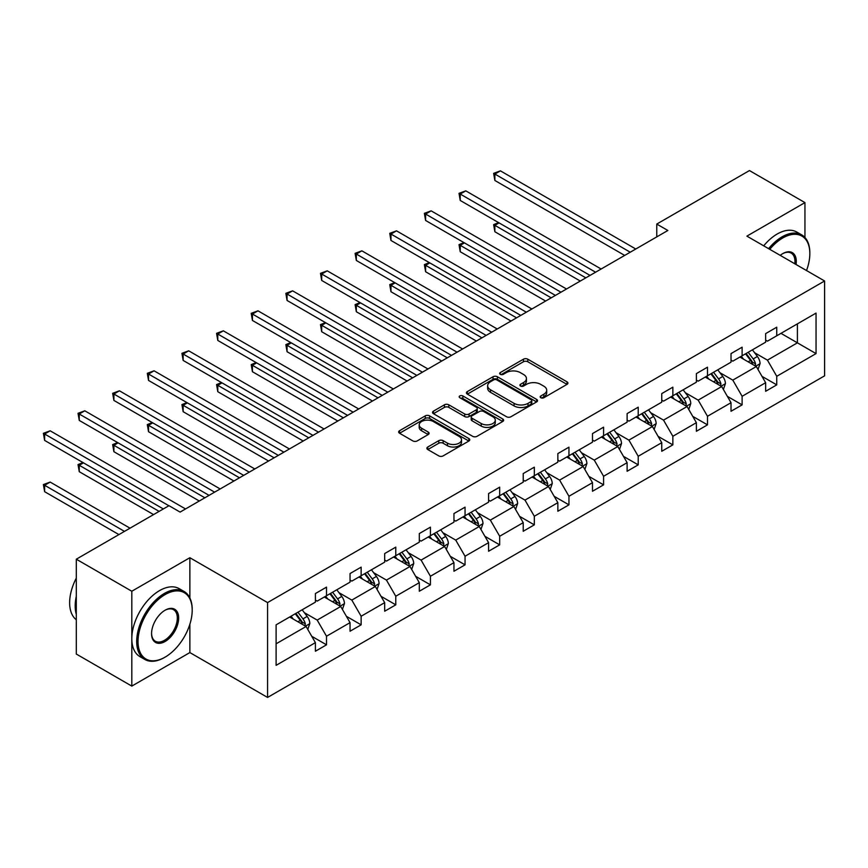 <?xml version="1.0" encoding="UTF-8"?>
<svg xmlns="http://www.w3.org/2000/svg" width="868" height="868" viewBox="0 0 868 868"><rect width="100%" height="100%" fill="white"/><g stroke="black" fill="none" stroke-linecap="round" stroke-linejoin="round"><path stroke-width="1.3" d="M540.818 397.728A2.159 1.248 0 0 0 543.867 397.728L567.021 384.361A3.081 1.779 0 0 0 567.922 383.103A3.081 1.779 0 0 0 567.021 381.844L527.798 359.2A3.081 1.779 0 0 0 523.437 359.2L500.283 372.567A2.159 1.248 0 0 0 499.653 373.446A2.159 1.248 0 0 0 500.283 374.325A2.159 1.248 0 0 0 503.331 374.325L506.337 372.6A9.863 5.696 0 0 1 520.279 372.6L523.545 374.488A9.863 5.696 0 0 1 526.431 378.513A9.863 5.696 0 0 1 523.545 382.538L520.55 384.264A2.159 1.248 0 0 0 519.921 385.153A2.159 1.248 0 0 0 520.55 386.032A2.159 1.248 0 0 0 523.599 386.032L526.594 384.296A9.863 5.696 0 0 1 540.547 384.296L543.813 386.184A9.863 5.696 0 0 1 546.699 390.209A9.863 5.696 0 0 1 543.813 394.235L540.818 395.971A2.159 1.248 0 0 0 540.189 396.85A2.159 1.248 0 0 0 540.818 397.728L540.818 395.971M427.772 447.02A3.081 1.779 0 0 0 426.872 448.279A3.081 1.779 0 0 0 427.772 449.537L438.774 455.884A3.081 1.779 0 0 0 443.136 455.884L468.85 441.042A3.081 1.779 0 0 0 469.751 439.783A3.081 1.779 0 0 0 468.85 438.524L429.627 415.88A3.081 1.779 0 0 0 425.266 415.88L399.551 430.723A3.081 1.779 0 0 0 398.651 431.982A3.081 1.779 0 0 0 399.551 433.24L412.842 440.911A3.081 1.779 0 0 0 417.204 440.911L428.206 434.564A3.081 1.779 0 0 0 429.107 433.306A3.081 1.779 0 0 0 428.206 432.047L421.62 428.239A8.246 4.763 0 0 1 419.201 424.875A8.246 4.763 0 0 1 424.289 420.481A8.246 4.763 0 0 1 433.273 421.512L459.096 436.42A8.246 4.763 0 0 1 461.516 439.783A8.246 4.763 0 0 1 456.427 444.177A8.246 4.763 0 0 1 447.443 443.147L443.136 440.662A3.081 1.779 0 0 0 438.774 440.662L427.772 447.02L427.772 449.537M189.864 557.723L131.806 591.238L76.297 559.198L76.297 654.049L131.806 686.1L189.864 652.573L267.572 697.438L267.572 602.587L189.864 557.723L189.864 597.933M804.951 237.517L804.951 202.602L746.892 236.129L824.6 280.982L267.572 602.587M804.951 202.602L749.453 170.562L656.761 224.074L656.761 236.888M76.297 559.198L168.989 505.686L180.099 512.087L667.861 230.487L656.761 224.074M506.554 416.759A3.081 1.779 0 0 0 510.905 416.759L536.619 401.917A3.081 1.779 0 0 0 537.531 400.658A3.081 1.779 0 0 0 536.619 399.399L497.397 376.755A3.081 1.779 0 0 0 493.035 376.755L467.32 391.598A3.081 1.779 0 0 0 466.42 392.857A3.081 1.779 0 0 0 467.32 394.115L506.554 416.759M460.669 398.195A2.159 1.248 0 0 1 462.861 398.499L462.861 395.938L502.735 418.962A3.081 1.779 0 0 1 503.635 420.221A3.081 1.779 0 0 1 502.735 421.479L477.02 436.322A3.081 1.779 0 0 1 472.659 436.322L433.436 413.678L433.436 411.161A3.081 1.779 0 0 0 432.535 412.419A3.081 1.779 0 0 0 433.436 413.678M433.436 411.161L444.438 404.803A3.081 1.779 0 0 1 448.799 404.803L464.705 413.993A3.081 1.779 0 0 0 469.067 413.993L476.369 409.772A3.081 1.779 0 0 0 477.27 408.513A3.081 1.779 0 0 0 476.369 407.266L459.801 397.696A2.159 1.248 0 0 1 459.172 396.817A2.159 1.248 0 0 1 460.507 395.667A2.159 1.248 0 0 1 462.861 395.938M131.806 591.238L131.806 686.1M276.111 624.83L315.409 602.142L315.409 593.549L326.509 587.137L326.509 595.73L350.043 582.146L350.043 573.553L361.142 567.14L361.142 575.734L384.676 562.149L384.676 553.556L395.775 547.144L395.775 555.737L419.309 542.153L419.309 533.56L430.419 527.158L430.419 535.74L453.953 522.156L453.953 513.563L465.053 507.162L465.053 515.744L488.586 502.16L488.586 493.566L499.686 487.165L499.686 495.747L523.22 482.163L523.22 473.57L534.319 467.168L534.319 475.751L557.853 462.167L557.853 453.584L568.952 447.172L568.952 455.754L592.486 442.17L592.486 433.588L603.585 427.175L603.585 435.758L627.119 422.173L627.119 413.591L638.219 407.179L638.219 415.761L661.752 402.177L661.752 393.595L672.852 387.182L672.852 395.775L696.386 382.18L696.386 373.598L707.485 367.186L707.485 375.779L731.019 362.184L731.019 353.601L742.118 347.189L742.118 355.782L765.652 342.187L765.652 333.605L776.751 327.193L776.751 335.786L816.05 313.098L816.05 353.601L776.751 376.289L776.751 384.871L765.652 391.284L765.652 382.701L742.118 396.285L742.118 404.868L731.019 411.28L731.019 402.698L707.485 416.282L707.485 424.864L696.386 431.277L696.386 422.683L672.852 436.279L672.852 444.861L661.752 451.273L661.752 442.68L638.219 456.275L638.219 464.857L627.119 471.27L627.119 462.677L603.585 476.272L603.585 484.854L592.486 491.266L592.486 482.673L568.952 496.268L568.952 504.851L557.853 511.263L557.853 502.67L534.319 516.254L534.319 524.847L523.22 531.259L523.22 522.666L499.686 536.25L499.686 544.844L488.586 551.256L488.586 542.663L465.053 556.247L465.053 564.84L453.953 571.252L453.953 562.659L430.419 576.244L430.419 584.837L419.309 591.238L419.309 582.656L395.775 596.24L395.775 604.833L384.676 611.235L384.676 602.652L361.142 616.237L361.142 624.83L350.043 631.231L350.043 622.649L326.509 636.233L326.509 644.826L315.409 651.228L315.409 642.645L276.111 665.333L276.111 624.83M267.572 697.438L824.6 375.844L824.6 280.982M324.296 597.01L340.723 606.493L317.189 620.088L304.342 612.667M317.189 620.088L326.509 636.233M340.723 606.493L350.043 622.649M315.409 600.092L317.189 601.112L326.509 595.73M358.929 577.014L375.356 586.497L351.822 600.092L338.976 592.67M351.822 600.092L361.142 616.237M375.356 586.497L384.676 602.652M350.043 580.095L351.822 581.115L361.142 575.734M393.562 557.017L409.989 566.5L386.455 580.095L373.609 572.674M386.455 580.095L395.775 596.24M409.989 566.5L419.309 582.656M384.676 560.099L386.455 561.119L395.775 555.737M428.195 537.021L444.622 546.504L421.089 560.099L408.242 552.677M421.089 560.099L430.419 576.244M444.622 546.504L453.953 562.659M419.309 540.102L421.089 541.122L430.419 535.74M462.828 517.024L479.255 526.518L455.722 540.102L442.875 532.681M455.722 540.102L465.053 556.247M479.255 526.518L488.586 542.663M453.953 520.106L455.722 521.125L465.053 515.744M497.462 497.028L513.889 506.521L490.355 520.106L477.509 512.684M490.355 520.106L499.686 536.25M513.889 506.521L523.22 522.666M488.586 500.109L490.355 501.129L499.686 495.747M532.095 477.031L548.522 486.525L524.988 500.109L512.142 492.688M524.988 500.109L534.319 516.254M548.522 486.525L557.853 502.67M523.22 480.113L524.988 481.132L534.319 475.751M566.728 457.045L583.155 466.528L559.621 480.113L546.775 472.691M559.621 480.113L568.952 496.268M583.155 466.528L592.486 482.673M557.853 460.116L559.621 461.147L568.952 455.754M601.361 437.049L617.799 446.532L594.265 460.116L581.408 452.695M594.265 460.116L603.585 476.272M617.799 446.532L627.119 462.677M592.486 440.119L594.265 441.15L603.585 435.758M635.994 417.052L652.432 426.535L628.899 440.119L616.041 432.698M628.899 440.119L638.219 456.275M652.432 426.535L661.752 442.68M627.119 420.123L628.899 421.154L638.219 415.761M670.639 397.056L687.065 406.539L663.532 420.123L650.675 412.701M663.532 420.123L672.852 436.279M687.065 406.539L696.386 422.683M661.752 400.126L663.532 401.157L672.852 395.775M705.272 377.059L721.699 386.542L698.165 400.126L685.308 392.705M698.165 400.126L707.485 416.282M721.699 386.542L731.019 402.698M696.386 380.13L698.165 381.161L707.485 375.779M739.905 357.063L756.332 366.546L732.798 380.13L719.952 372.719M732.798 380.13L742.118 396.285M756.332 366.546L765.652 382.701M731.019 360.133L732.798 361.164L742.118 355.782M780.972 333.345L797.399 342.838L767.431 360.133L754.585 352.723M767.431 360.133L776.751 376.289M816.05 353.601L797.399 342.838L797.399 323.862L816.05 313.098M765.652 340.137L767.431 341.167L776.751 335.786M276.111 643.796L306.089 626.49L289.662 617.007M306.089 626.49L315.409 642.645M761.995 376.354L776.751 384.871M727.362 396.351L742.118 404.868M692.729 416.347L707.485 424.864M658.085 436.344L672.852 444.861M623.452 456.34L638.219 464.857M588.819 476.337L603.585 484.854M554.185 496.322L568.952 504.851M519.552 516.319L534.319 524.847M484.919 536.316L499.686 544.844M450.286 556.312L465.053 564.84M415.653 576.309L430.419 584.837M381.019 596.305L395.775 604.833M346.386 616.302L361.142 624.83M311.753 636.298L326.509 644.826M189.864 652.573L189.864 624.255M541.675 398.032L543.813 396.806A9.863 5.696 0 0 0 546.699 392.781L546.699 390.209M526.431 378.513L526.431 381.074A9.863 5.696 0 0 1 523.545 385.099L521.418 386.336M566.978 384.383L527.798 361.761A3.081 1.779 0 0 0 523.437 361.761L501.151 374.629M536.587 401.938L497.397 379.316A3.081 1.779 0 0 0 493.035 379.316L467.364 394.137M531.173 401.537A2.159 1.248 0 0 0 531.802 400.658A2.159 1.248 0 0 0 531.173 399.779L496.746 379.891A2.159 1.248 0 0 0 493.697 379.891L490.529 381.725A9.863 5.696 0 0 0 487.642 385.75A9.863 5.696 0 0 0 490.529 389.775L514.073 403.36A9.863 5.696 0 0 0 528.015 403.36L531.173 401.537L531.173 404.097A2.159 1.248 0 0 0 531.802 403.219L531.802 400.658M487.642 385.75L487.642 388.311A9.863 5.696 0 0 0 490.529 392.336L490.529 389.775M531.173 404.097L528.015 405.92A9.863 5.696 0 0 1 514.073 405.92L490.529 392.336M433.479 413.7L444.438 407.374L444.438 404.803M477.27 408.513L477.27 411.085A3.081 1.779 0 0 1 476.369 412.343L469.067 416.553A3.081 1.779 0 0 1 464.705 416.553L448.799 407.374A3.081 1.779 0 0 0 444.438 407.374M462.861 398.499L502.691 421.501M481.219 423.519A8.246 4.763 0 0 0 490.203 424.55A8.246 4.763 0 0 0 495.292 420.155A8.246 4.763 0 0 0 492.872 416.792L483.78 411.541A3.081 1.779 0 0 0 479.418 411.541L472.116 415.75A3.081 1.779 0 0 0 471.216 417.009A3.081 1.779 0 0 0 472.116 418.267L481.219 423.519L481.219 426.09A8.246 4.763 0 0 0 490.203 427.121A8.246 4.763 0 0 0 495.292 422.716L495.292 420.155M471.216 417.009L471.216 419.569A3.081 1.779 0 0 0 472.116 420.828L472.116 418.267M481.219 426.09L472.116 420.828M461.516 439.783L461.516 442.344A8.246 4.763 0 0 1 456.427 446.749A8.246 4.763 0 0 1 447.443 445.718L443.136 443.233A3.081 1.779 0 0 0 438.774 443.233L427.815 449.559M419.201 424.875L419.201 427.436A8.246 4.763 0 0 0 421.62 430.799L421.62 428.239M428.163 434.586L421.62 430.799M468.85 438.524L468.85 441.042L429.627 418.441A3.081 1.779 0 0 0 425.266 418.441L399.595 433.262M758.014 369.464L760.064 363.573A8.322 4.807 -120 0 0 757.406 356.488L752.415 349.837M743.485 359.124L741.315 356.238M499.089 222.892L494.868 225.333L494.868 231.745L580.269 281.048M755.106 365.84L755.572 363.931A8.322 4.807 -120 0 0 753.185 358.918L748.205 352.267M746.122 353.471L751.601 360.795A4.242 2.452 60 0 1 752.372 362.086L755.572 363.931M745.536 353.808L750.527 360.459A8.322 4.807 60 0 1 752.599 364.386M494.868 231.745L493.642 224.628L585.824 277.847M493.642 224.628L498.601 222.609M630.222 252.208L494.868 174.056L500.413 170.855L635.777 249.007M624.678 255.42L494.868 180.468L494.868 174.056L493.642 173.35L500.413 170.855M494.868 180.468L493.642 173.35M806.513 270.545A38.3 22.112 120 0 0 809.833 253.619A38.3 22.112 120 0 0 782.752 237.984A38.3 22.112 120 0 0 769.753 249.322M768.603 248.649A39.244 22.655 -60 0 1 782.09 236.834A39.244 22.655 -60 0 1 801.707 234.881A39.244 22.655 -60 0 1 809.833 252.848A39.244 22.655 -60 0 1 809.833 253.239M780.213 255.366A19.15 11.056 -60 0 1 782.752 253.619L782.752 253.619A19.15 11.056 -60 0 1 796.054 264.501M763.71 245.828A39.244 22.655 -60 0 1 777.196 234.013A39.244 22.655 -60 0 1 796.824 232.071L801.707 234.881M794.806 263.785A18.206 10.514 120 0 0 791.193 253.098A18.206 10.514 120 0 0 782.415 253.825M164.443 657.51L165.104 657.13A38.3 22.112 120 0 0 192.197 610.215A38.3 22.112 120 0 0 165.104 594.58A38.3 22.112 120 0 0 138.023 641.485A38.3 22.112 120 0 0 165.104 657.13L164.443 657.51A39.244 22.655 -60 0 1 144.815 659.452A39.244 22.655 -60 0 1 138.804 628.009A39.244 22.655 -60 0 1 164.443 593.419A39.244 22.655 -60 0 1 184.07 591.477A39.244 22.655 -60 0 1 192.197 609.445A39.244 22.655 -60 0 1 192.197 609.835M165.104 641.485A19.15 11.056 -60 0 1 151.564 633.673A19.15 11.056 -60 0 1 165.104 610.215L165.104 610.215A19.15 11.056 -60 0 1 178.656 618.038A19.15 11.056 -60 0 1 165.104 641.485M151.574 633.282A18.206 10.514 120 0 0 155.339 641.235A18.206 10.514 120 0 0 164.443 640.334A18.206 10.514 120 0 0 176.334 624.287A18.206 10.514 120 0 0 173.546 609.694A18.206 10.514 120 0 0 164.768 610.41M144.815 659.452L139.932 656.631A39.244 22.655 -60 0 1 133.922 625.188A39.244 22.655 -60 0 1 159.56 590.598A39.244 22.655 -60 0 1 179.177 588.656L184.07 591.477M76.297 614.316A39.244 22.655 -60 0 1 76.297 596.37M76.297 619.763A39.244 22.655 -60 0 1 76.297 578.11M723.38 389.461L725.42 383.569A8.322 4.807 -120 0 0 722.773 376.484L717.782 369.833M708.841 379.121L706.682 376.235M464.445 242.888L460.235 245.329L460.235 251.742L545.636 301.044M720.473 385.837L720.928 383.927A8.322 4.807 -120 0 0 718.552 378.915L713.572 372.264M711.478 373.468L716.968 380.792A4.242 2.452 60 0 1 717.738 382.083L720.928 383.927M710.903 373.804L715.883 380.455A8.322 4.807 60 0 1 717.966 384.383M460.235 251.742L459.009 244.624L551.191 297.843M459.009 244.624L463.957 242.606M688.747 409.457L690.787 403.566A8.322 4.807 -120 0 0 688.14 396.481L683.149 389.83M674.208 399.117L672.049 396.231M429.812 262.885L425.602 265.326L425.602 271.738L511.002 321.041M685.839 405.833L686.295 403.924A8.322 4.807 -120 0 0 683.919 398.911L678.939 392.26M676.845 393.464L682.335 400.788A4.242 2.452 60 0 1 683.105 402.079L686.295 403.924M676.27 393.801L681.25 400.452A8.322 4.807 60 0 1 683.322 404.379M425.602 271.738L424.376 264.621L516.558 317.84M424.376 264.621L429.324 262.603M595.589 272.205L460.235 194.052L465.78 190.851L601.144 269.004M590.045 275.406L460.235 200.465L460.235 194.052L459.009 193.347L465.78 190.851M460.235 200.465L459.009 193.347M560.956 292.201L425.602 214.049L431.146 210.848L566.511 289.001M555.411 295.402L425.602 220.461L425.602 214.049L424.376 213.344L431.146 210.848M425.602 220.461L424.376 213.344M654.114 429.454L656.154 423.562A8.322 4.807 -120 0 0 653.506 416.477L648.515 409.815M639.575 419.114L637.416 416.228M395.179 282.881L390.958 285.322L390.958 291.724L476.369 341.037M651.195 425.83L651.662 423.909A8.322 4.807 -120 0 0 649.286 418.908L644.295 412.257M642.212 413.461L647.702 420.785A4.242 2.452 60 0 1 648.472 422.065L651.662 423.909M641.636 413.797L646.617 420.448A8.322 4.807 60 0 1 648.689 424.376M390.958 291.724L389.743 284.617L481.924 337.836M389.743 284.617L394.69 282.599M526.323 312.198L390.958 234.045L396.513 230.845L531.878 308.997M520.778 315.399L390.958 240.458L390.958 234.045L389.743 233.34L396.513 230.845M390.958 240.458L389.743 233.34M619.481 449.45L621.521 443.559A8.322 4.807 -120 0 0 618.873 436.474L613.882 429.812M604.942 439.11L602.783 436.224M360.546 302.878L356.325 305.319L356.325 311.721L441.736 361.034M616.562 445.816L617.029 443.906A8.322 4.807 -120 0 0 614.653 438.904L609.661 432.253M607.578 433.457L613.068 440.781A4.242 2.452 60 0 1 613.839 442.062L617.029 443.906M607.003 433.794L611.983 440.445A8.322 4.807 60 0 1 614.056 444.373M356.325 311.721L355.11 304.614L447.291 357.833M355.11 304.614L360.057 302.596M491.689 332.194L356.325 254.042L361.88 250.841L497.245 328.994M486.134 335.395L356.325 260.454L356.325 254.042L355.11 253.337L361.88 250.841M356.325 260.454L355.11 253.337M584.848 469.447L586.887 463.555A8.322 4.807 -120 0 0 584.229 456.47L579.249 449.808M570.309 459.107L568.149 456.221M325.912 322.874L321.692 325.316L321.692 331.717L407.103 381.03M581.929 465.812L582.395 463.903A8.322 4.807 -120 0 0 580.019 458.901L575.028 452.25M572.945 453.454L578.435 460.778A4.242 2.452 60 0 1 579.206 462.058L582.395 463.903M572.37 453.79L577.35 460.441A8.322 4.807 60 0 1 579.423 464.369M321.692 331.717L320.476 324.61L412.647 377.83M320.476 324.61L325.424 322.592M457.056 352.191L321.692 274.038L327.247 270.838L462.611 348.99M451.501 355.392L321.692 280.451L321.692 274.038L320.476 273.333L327.247 270.838M321.692 280.451L320.476 273.333M550.214 489.444L552.254 483.552A8.322 4.807 -120 0 0 549.596 476.467L544.616 469.805M535.675 479.103L533.516 476.217M291.279 342.871L287.058 345.312L287.058 351.714L372.47 401.027M547.296 485.809L547.762 483.899A8.322 4.807 -120 0 0 545.386 478.897L540.395 472.246M538.312 473.451L543.802 480.774A4.242 2.452 60 0 1 544.572 482.055L547.762 483.899M537.737 473.787L542.717 480.438A8.322 4.807 60 0 1 544.789 484.366M287.058 351.714L285.843 344.607L378.014 397.826M285.843 344.607L290.791 342.589M422.423 372.188L287.058 294.035L292.614 290.834L427.967 368.976M416.868 375.388L287.058 300.447L287.058 294.035L285.843 293.33L292.614 290.834M287.058 300.447L285.843 293.33M515.581 509.44L517.621 503.538A8.322 4.807 -120 0 0 514.963 496.453L509.983 489.802M501.042 499.1L498.883 496.214M256.646 362.867L252.425 365.298L252.425 371.71L337.836 421.023M512.663 505.805L513.129 503.896A8.322 4.807 -120 0 0 510.742 498.894L505.762 492.243M503.679 493.447L509.169 500.771A4.242 2.452 60 0 1 509.939 502.051L513.129 503.896M503.104 493.773L508.084 500.435A8.322 4.807 60 0 1 510.156 504.362M252.425 371.71L251.21 364.603L343.381 417.823M251.21 364.603L256.158 362.585M387.79 392.184L252.425 314.032L257.98 310.831L393.334 388.972M382.235 395.385L252.425 320.444L252.425 314.032L251.21 313.326L257.98 310.831M252.425 320.444L251.21 313.326M480.948 529.437L482.988 523.534A8.322 4.807 -120 0 0 480.329 516.449L475.349 509.798M466.409 519.097L464.25 516.21M222.013 382.864L217.792 385.294L217.792 391.707L303.203 441.02M478.029 525.802L478.496 523.892A8.322 4.807 -120 0 0 476.109 518.89L471.129 512.239M469.046 513.444L474.525 520.757A4.242 2.452 60 0 1 475.295 522.048L478.496 523.892M468.46 513.769L473.451 520.431A8.322 4.807 60 0 1 475.523 524.359M217.792 391.707L216.566 384.589L308.748 437.808M216.566 384.589L221.524 382.582M353.157 412.181L217.792 334.028L223.347 330.827L358.701 408.969M347.601 415.381L217.792 340.44L217.792 334.028L216.566 333.323L223.347 330.827M217.792 340.44L216.566 333.323M446.315 549.433L448.355 543.531A8.322 4.807 -120 0 0 445.696 536.446L440.716 529.795M431.776 539.093L429.617 536.207M187.379 402.861L183.159 405.291L183.159 411.703L268.57 461.016M443.396 545.798L443.863 543.889A8.322 4.807 -120 0 0 441.476 538.887L436.495 532.236M434.412 533.429L439.892 540.753A4.242 2.452 60 0 1 440.662 542.044L443.863 543.889M433.826 533.766L438.817 540.428A8.322 4.807 60 0 1 440.89 544.355M183.159 411.703L181.933 404.586L274.114 457.805M181.933 404.586L186.891 402.578M411.682 569.43L413.721 563.527A8.322 4.807 -120 0 0 411.063 556.442L406.083 549.791M397.143 559.09L394.973 556.204M152.746 422.857L148.526 425.287L148.526 431.7L233.926 481.013M408.763 565.795L409.229 563.885A8.322 4.807 -120 0 0 406.842 558.884L401.862 552.232M399.779 553.426L405.258 560.75A4.242 2.452 60 0 1 406.029 562.041L409.229 563.885M399.193 553.762L404.184 560.424A8.322 4.807 60 0 1 406.257 564.352M148.526 431.7L147.3 424.582L239.481 477.801M147.3 424.582L152.258 422.575M377.037 589.426L379.088 583.524A8.322 4.807 -120 0 0 376.43 576.439L371.439 569.788M362.509 579.086L360.339 576.2M118.113 442.854L113.892 445.284L113.892 451.696L199.293 501.01M374.13 585.791L374.596 583.882A8.322 4.807 -120 0 0 372.209 578.88L367.229 572.218M365.146 573.423L370.625 580.746A4.242 2.452 60 0 1 371.396 582.037L374.596 583.882M364.56 573.759L369.551 580.41A8.322 4.807 60 0 1 371.623 584.348M113.892 451.696L112.666 444.579L204.848 497.798M112.666 444.579L117.625 442.571M318.523 432.177L183.159 354.025L188.703 350.813L324.068 428.966M312.968 435.378L183.159 360.437L183.159 354.025L181.933 353.319L188.703 350.813M183.159 360.437L181.933 353.319M283.89 452.174L148.526 374.021L154.07 370.81L289.435 448.962M278.335 455.374L148.526 380.423L148.526 374.021L147.3 373.316L154.07 370.81M148.526 380.423L147.3 373.316M249.246 472.159L113.892 394.018L119.437 390.806L254.801 468.959M243.702 475.371L113.892 400.419L113.892 394.018L112.666 393.312L119.437 390.806M113.892 400.419L112.666 393.312M342.404 609.423L344.455 603.52A8.322 4.807 -120 0 0 341.797 596.435L336.806 589.784M327.865 599.083L325.706 596.197M83.469 462.85L79.259 465.281L79.259 471.693L153.56 514.594M339.496 605.788L339.963 603.878A8.322 4.807 -120 0 0 337.576 598.877L332.596 592.215M330.513 593.419L335.992 600.743A4.242 2.452 60 0 1 336.762 602.034L339.963 603.878M329.927 593.755L334.907 600.406A8.322 4.807 60 0 1 336.99 604.345M79.259 471.693L78.033 464.575L159.115 511.382M78.033 464.575L82.981 462.568M214.613 492.156L79.259 414.014L84.804 410.803L220.168 488.955M209.069 495.368L79.259 420.416L79.259 414.014L78.033 413.309L84.804 410.803M79.259 420.416L78.033 413.309M307.771 629.419L309.811 623.517A8.322 4.807 -120 0 0 307.163 616.432L302.173 609.781M293.232 619.068L291.073 616.193M130.026 528.178L50.17 482.076L44.626 485.277L44.626 491.689L118.927 534.59M304.863 625.785L305.319 623.875A8.322 4.807 -120 0 0 302.943 618.873L297.963 612.211M295.869 613.416L301.359 620.739A4.242 2.452 60 0 1 302.129 622.03L305.319 623.875M295.294 613.752L300.274 620.403A8.322 4.807 60 0 1 302.346 624.331M44.626 491.689L43.4 484.572L124.482 531.379M43.4 484.572L50.17 482.076M168.88 505.751L44.626 434.011L50.17 430.799L185.535 508.952M163.336 508.952L44.626 440.412L44.626 434.011L43.4 433.306L50.17 430.799M44.626 440.412L43.4 433.306M543.813 396.806L543.813 394.235M520.55 386.032L520.55 384.264M523.545 385.099L523.545 382.538M500.283 374.325L500.283 372.567M523.437 361.761L523.437 359.2M527.798 361.761L527.798 359.2M567.021 384.361L567.021 381.844M467.32 394.115L467.32 391.598M493.035 379.316L493.035 376.755M497.397 379.316L497.397 376.755M536.619 401.917L536.619 399.399M514.073 405.92L514.073 403.36M528.015 405.92L528.015 403.36M448.799 407.374L448.799 404.803M464.705 416.553L464.705 413.993M469.067 416.553L469.067 413.993M476.369 412.343L476.369 409.772M502.735 421.479L502.735 418.962M438.774 443.233L438.774 440.662M443.136 443.233L443.136 440.662M447.443 445.718L447.443 443.147M428.206 434.564L428.206 432.047M399.551 433.24L399.551 430.723M425.266 418.441L425.266 415.88M429.627 418.441L429.627 415.88M755.735 366.198L760.01 363.735M753.185 358.918L757.406 356.488M748.151 361.826L750.527 360.459M721.102 386.195L725.366 383.732M718.552 378.915L722.773 376.484M713.518 381.822L715.883 380.455M686.458 406.191L690.733 403.728M683.919 398.911L688.14 396.481M678.885 401.819L681.25 400.452M651.825 426.188L656.1 423.725M649.286 418.908L653.506 416.477M644.251 421.815L646.617 420.448M617.191 446.185L621.466 443.722M614.653 438.904L618.873 436.474M609.618 441.812L611.983 440.445M582.558 466.181L586.833 463.707M580.019 458.901L584.229 456.47M574.985 461.809L577.35 460.441M547.925 486.178L552.2 483.704M545.386 478.897L549.596 476.467M540.352 481.805L542.717 480.438M513.292 506.174L517.567 503.7M510.742 498.894L514.963 496.453M505.719 501.802L508.084 500.435M478.659 526.171L482.933 523.697M476.109 518.89L480.329 516.449M471.085 521.798L473.451 520.431M444.025 546.167L448.3 543.693M441.476 538.887L445.696 536.446M436.452 541.784L438.817 540.428M409.392 566.164L413.667 563.69M406.842 558.884L411.063 556.442M401.819 561.78L404.184 560.424M374.759 586.15L379.034 583.687M372.209 578.88L376.43 576.439M367.186 581.777L369.551 580.41M340.126 606.146L344.39 603.683M337.576 598.877L341.797 596.435M332.542 601.774L334.907 600.406M305.493 626.143L309.757 623.68M302.943 618.873L307.163 616.432M297.908 621.77L300.274 620.403M809.833 253.619L809.833 252.848M192.197 610.215L192.197 609.445"/></g></svg>
